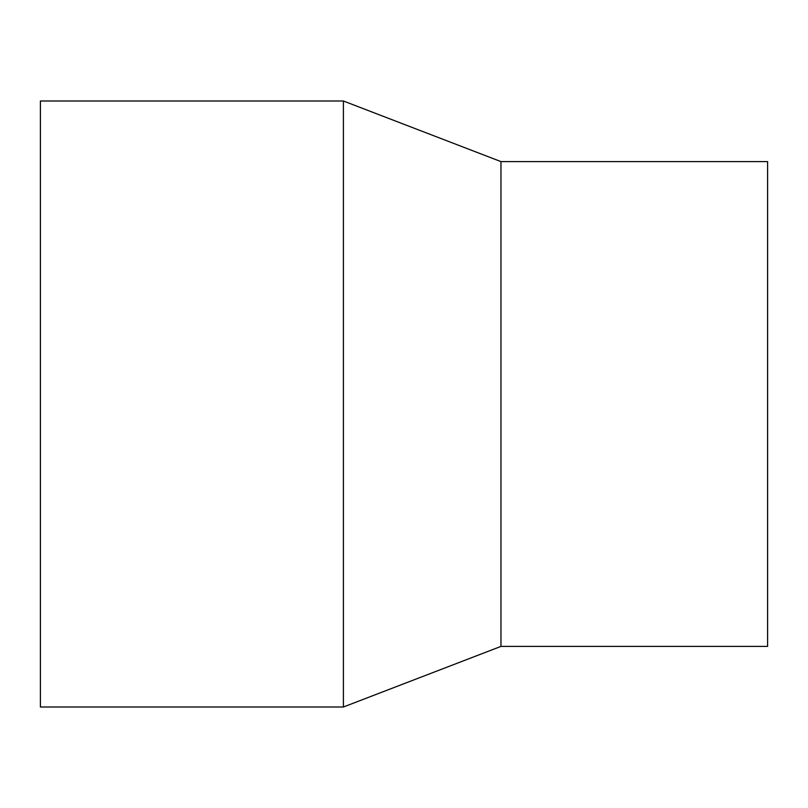 <?xml version="1.0" encoding="UTF-8"?>
<svg xmlns="http://www.w3.org/2000/svg" width="808" height="808" viewBox="0 0 808 808"><rect width="100%" height="100%" fill="white"/><g stroke="black" fill="none" stroke-linecap="round" stroke-linejoin="round"><path stroke-width="1.21" d="M40.4 101L40.4 707L343.4 707L343.4 101L40.4 101M500.96 646.4L500.96 161.6L767.6 161.6L767.6 646.4L500.96 646.4L343.4 707M500.96 161.6L343.4 101"/></g></svg>
